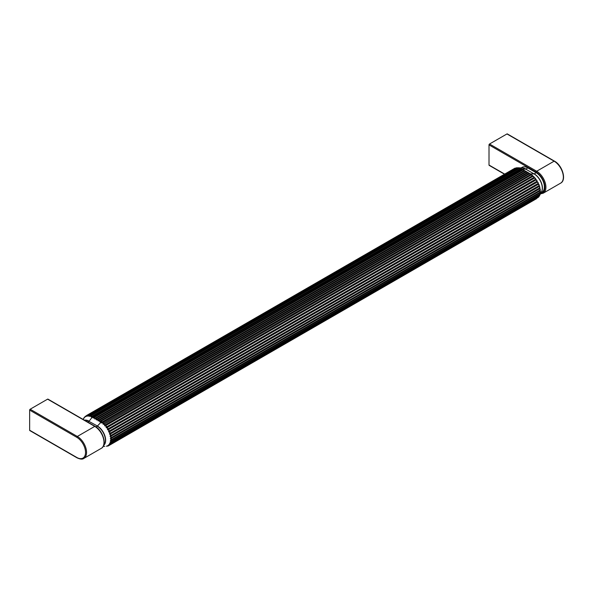 <?xml version="1.0" encoding="UTF-8"?>
<svg xmlns="http://www.w3.org/2000/svg" width="593" height="593" viewBox="0 0 593 593"><rect width="100%" height="100%" fill="white"/><g stroke="black" fill="none" stroke-linecap="round" stroke-linejoin="round"><path stroke-width="0.89" d="M521.077 167.923L522.07 167.352A11.601 6.701 60 0 1 527.866 167.923L536.176 172.726A11.601 6.701 60 0 1 543.759 182.948A11.601 6.701 60 0 1 541.98 192.243L540.986 192.814M539.845 195.075L541.557 191.687A11.66 6.731 -120 0 0 534.041 173.905L530.112 173.905L535.175 178.115L539.215 185.105L540.438 191.68L539.867 195.038L538.955 196.617M520.535 168.375L521.803 169.109L525.732 169.109A11.66 6.731 -120 0 0 522.337 167.997L518.349 167.789L520.684 168.738L516.37 168.064M516.77 167.782L517.355 167.975L88.483 415.582L86.571 415.493L514.983 168.153L515.858 168.115M522.225 169.242L530.083 173.779A0.578 0.541 -116.1 0 0 529.608 173.808M534.108 198.544L534.656 198.566M108.608 445.476L538.236 197.387M537.436 197.773L538.17 197.187M109.653 444.446L538.718 196.943L539.726 195.282A0.578 0.511 -151.3 0 0 539.741 195.245M538.518 196.817L539.081 196.009L110.209 443.616L111.262 439.695L540.149 192.088L540.134 190.768L540.438 191.094M539.341 195.527L539.912 194.8M103.686 445.313A11.66 6.731 -120 0 0 104.894 435.848A11.66 6.731 -120 0 0 97.408 425.996L101.359 421.882C101.047 422.928 101.462 423.209 102.604 422.727L103.108 423.113C102.73 424.195 103.13 424.551 104.316 424.188L104.791 424.662C104.338 425.759 104.716 426.182 105.932 425.937L106.369 426.478C105.828 427.56 106.169 428.035 107.4 427.901L107.785 428.502C107.155 429.554 107.444 430.066 108.675 430.036L108.993 430.674C108.274 431.674 108.512 432.208 109.712 432.275L109.972 432.927C109.149 433.861 109.327 434.402 110.498 434.55L110.676 435.195C109.764 436.048 109.875 436.574 110.995 436.782L111.084 437.412C110.098 438.16 110.135 438.664 111.195 438.916L111.195 439.502C110.135 440.147 110.098 440.606 111.084 440.881L110.995 441.407C109.875 441.933 109.764 442.341 110.676 442.615L111.01 441.54L110.854 442.119L539.726 194.511L540.156 193.748A0.578 0.526 -142.7 0 0 540.238 193.585M539.889 193.926L540.327 193.059M111.084 440.881L111.262 439.695L111.21 440.354L540.082 192.747L540.26 192.006A0.578 0.534 -130.6 0 0 540.438 191.68M515.88 168.175L515.006 168.516M111.061 439.798L111.262 438.375L540.134 190.768L540.082 190.042A0.578 0.541 -116.3 0 0 540.327 189.59M111.195 438.916L111.262 438.375C110.446 438.442 110.424 438.197 111.21 437.656L540.082 190.042L539.889 188.633L540.238 188.967M83.398 418.903L85.229 416.501C85.051 417.138 85.348 416.968 86.111 415.99L86.504 415.841C86.333 416.582 86.674 416.501 87.527 415.604L516.362 167.826L518.549 167.782M111.084 437.412L111.01 436.248L539.889 188.633L539.726 187.87A0.578 0.534 -102.9 0 0 539.912 187.373M110.995 436.782L111.01 436.248C110.165 436.329 110.113 436.07 110.854 435.477L539.726 187.87L539.341 186.41A0.578 0.4 18.5 0 1 539.741 186.728M518.823 167.863L90.099 415.775L87.001 415.789L87.601 415.441M110.676 435.195L110.461 434.017L539.341 186.41L539.081 185.631A0.578 0.519 -92.5 0 0 539.215 185.105M520.031 168.182A0.578 0.526 -97.3 0 0 519.631 168.256M110.498 434.55L110.461 434.017C109.594 434.128 109.505 433.868 110.209 433.238L539.081 185.631L538.518 184.164A0.578 0.437 19.2 0 1 538.955 184.453M109.972 432.927L109.638 431.771C108.749 431.919 108.638 431.667 109.29 431L108.563 429.569C107.667 429.762 107.518 429.517 108.134 428.828L107.259 427.486C106.362 427.723 106.199 427.494 106.77 426.797L105.784 425.574C104.887 425.863 104.702 425.663 105.235 424.959L104.16 423.891C103.286 424.24 103.086 424.069 103.582 423.372L102.456 422.498C101.596 422.905 101.396 422.772 101.855 422.09L101.522 421.304L99.958 421.667L100.187 421.03L99.135 420.422L98.297 420.704L98.527 420.074L97.467 419.459L96.637 419.748L96.867 419.11L95.807 418.502L94.976 418.784L95.206 418.154L94.146 417.539L93.309 417.828L93.212 416.501L92.404 416.634C91.574 417.094 91.366 416.998 91.804 416.345L90.937 415.73L519.557 168.323M109.712 432.275L109.638 431.771L538.518 184.164L538.17 183.393A0.578 0.497 -85.5 0 0 538.236 182.852M521.781 168.968A0.578 0.534 -109.4 0 0 521.299 169.012L521.403 168.961M92.649 416.494L521.618 169.168L520.684 168.738L91.804 416.345C91.366 416.998 91.574 417.094 92.404 416.634C91.574 417.094 91.366 416.998 91.804 416.345L91.292 416.19C91.033 417.19 91.455 417.383 92.538 416.79L89.098 421.193A11.66 6.731 -120 0 0 84.421 420.178M108.993 430.674L109.29 431L538.17 183.393L537.436 181.962A0.578 0.467 21.3 0 1 537.91 182.221M108.675 430.036L108.563 429.569L537.436 181.962L537.013 181.221A0.578 0.467 -81.3 0 0 537.028 180.68M107.785 428.502L108.134 428.828L537.013 181.221L536.139 179.872A0.578 0.497 25.5 0 1 536.635 180.079M523.434 169.939A0.578 0.541 -116.1 0 0 522.959 169.969L523.182 169.642L522.344 169.628L93.538 417.19L93.057 417.02C92.753 418.065 93.153 418.302 94.265 417.717L94.079 417.576M107.4 427.901L107.259 427.486L536.139 179.872L535.642 179.19A0.578 0.437 -79.2 0 0 535.612 178.656M523.886 170.198L522.952 169.976L94.22 417.494M106.369 426.478L106.77 426.797L535.642 179.19L534.656 177.959A0.578 0.519 32.5 0 1 535.175 178.115M525.101 170.895A0.578 0.541 -116.1 0 0 524.62 170.932L524.842 170.606L524.012 170.584L95.206 418.154L94.717 417.983C94.413 419.029 94.821 419.258 95.925 418.68L95.747 418.539M105.932 425.937L105.784 425.574L534.656 177.959L534.108 177.351A0.578 0.4 -78.5 0 0 534.034 176.847M525.554 171.162L524.612 170.932L95.888 418.458M104.791 424.662L105.235 424.959L534.108 177.351L533.04 176.284A0.578 0.534 42.9 0 1 533.559 176.373M526.762 171.859A0.578 0.541 -116.1 0 0 526.28 171.888L526.502 171.562L525.672 171.547L96.867 419.11L96.377 418.94C96.081 419.985 96.481 420.222 97.586 419.636L97.408 419.496M104.316 424.188L533.04 176.284L532.351 175.298M527.214 172.118L526.273 171.896L97.548 419.414M103.108 423.113L103.582 423.372L532.455 175.765L531.335 174.891A0.578 0.541 56.3 0 1 531.847 174.905M528.422 172.815A0.578 0.541 -116.1 0 0 527.94 172.852L528.163 172.526L527.333 172.504L98.527 420.074L98.045 419.903C97.741 420.948 98.141 421.178 99.253 420.6L99.068 420.459M102.604 422.727L531.335 174.891L530.602 174.06M528.874 173.082L527.94 172.852L99.209 420.378M101.359 421.882L101.855 422.09L530.735 174.483L529.601 173.816L529.831 173.482L528.993 173.46L100.187 421.03L99.706 420.86C99.402 421.905 99.802 422.142 100.914 421.556L100.728 421.415M110.676 442.615L110.498 443.067C109.327 443.475 109.149 443.816 109.972 444.075L109.712 444.431C108.512 444.728 108.267 444.98 108.993 445.202L108.675 445.462C107.444 445.639 107.148 445.81 107.785 445.98L107.074 446.151M106.34 446.195L108.156 445.995L108.563 445.38M109.334 445.321L110.498 443.067M108.526 444.935L109.712 444.431M109.89 444.454L109.29 444.802L110.209 443.616A0.578 0.378 101.4 0 1 109.972 444.075M111.01 441.54L539.934 193.955M99.172 420.4L527.94 172.852M97.511 419.436L526.28 171.888M95.851 418.48L524.612 170.932M94.183 417.516L522.952 169.969M93.057 417.02L93.212 416.501L92.241 416.738M90.788 416.004L90.677 415.908C89.877 416.442 89.684 416.39 90.099 415.775C89.684 416.39 89.877 416.442 90.685 415.93C89.877 416.442 89.684 416.39 90.099 415.775L89.58 415.686C89.373 416.605 89.773 416.716 90.788 416.004L91.292 416.19M89.106 415.604L88.483 415.582A0.578 0.378 18.6 0 0 87.964 415.56C87.786 416.405 88.164 416.419 89.106 415.604L89.58 415.686M86.837 416.19L87.482 415.656M86.133 416.13L513.805 168.827M83.932 417.895L84.717 417.035M103.249 446.292L104.791 446.359M87.527 415.604L87.964 415.56M108.289 445.543L108.134 445.632A0.578 0.452 100 0 1 107.785 445.98M107.681 445.669L108.675 445.462M109.29 444.802A0.578 0.423 101.3 0 1 108.993 445.202M83.924 417.902L83.116 419.421M110.58 441.755L110.995 441.407M85.229 416.501A0.578 0.452 20 0 1 85.703 416.375L85.859 416.286M86.504 415.841A0.578 0.423 18.7 0 1 87.001 415.789M90.677 415.908L90.292 416.19M92.538 416.79L521.284 169.012M554.633 161.474A0.726 0.415 120 0 0 554.485 161.148L507.319 133.914A0.726 0.415 120 0 0 506.956 133.951L489.521 144.01A0.726 0.415 120 0 0 489.01 144.9L489.01 165.032A0.726 0.415 120 0 0 489.158 165.358L504.487 174.209M30.161 409.222A0.726 0.415 120 0 0 29.65 410.111L76.816 437.345A0.726 0.415 -60 0 1 77.327 436.455L30.161 409.222L47.596 399.156L94.761 426.389A13.053 7.539 60 0 1 103.286 437.893A13.053 7.539 60 0 1 101.284 448.345L83.858 458.411A13.053 7.539 -120 0 0 85.852 447.952A13.053 7.539 -120 0 0 77.327 436.455L94.761 426.389A0.726 0.415 -60 0 1 95.125 426.352C102.945 430.466 107.489 445.269 101.284 448.345M76.816 437.345A12.327 7.116 60 0 1 85.533 452.437A12.327 7.116 60 0 1 76.816 457.47L29.65 430.236A0.726 0.415 120 0 0 29.798 430.57L76.964 457.803C80.225 459.308 82.516 459.516 83.858 458.411M95.125 426.352L47.959 399.126A0.726 0.415 120 0 0 47.596 399.156M29.65 430.236L29.65 410.111M536.176 172.726L534.226 173.853A11.601 6.701 60 0 1 541.35 182.74A11.601 6.701 60 0 1 541.29 192.214M521.744 167.96A11.601 6.701 60 0 1 525.909 169.057L527.866 167.923M534.041 173.905L525.732 169.109L534.041 173.905M100.877 421.334L529.601 173.816L100.795 421.378M95.962 426.878L97.23 426.152A11.601 6.701 60 0 1 104.576 435.662A11.601 6.701 60 0 1 103.753 445.128M111.506 439.554L540.134 192.088M84.599 420.281A11.601 6.701 60 0 1 88.913 421.349L87.69 422.06M99.253 420.6L99.706 420.86M97.586 419.636L98.045 419.903M95.925 418.68L96.377 418.94M94.265 417.717L94.717 417.983M97.408 425.996L88.913 421.349L97.408 425.996M100.914 421.556L101.522 421.304M560.644 183.141C566.856 180.057 562.305 165.254 554.485 161.148A0.726 0.415 120 0 0 554.121 161.177A13.053 7.539 60 0 1 562.646 172.682A13.053 7.539 60 0 1 560.644 183.141L543.218 193.199A13.053 7.539 -120 0 0 545.219 182.748A13.053 7.539 -120 0 0 536.687 171.244L489.521 144.01M506.956 133.951L554.121 161.177L536.687 171.244A0.726 0.415 120 0 0 536.176 172.133A12.327 7.116 60 0 1 544.574 184.341A12.327 7.116 60 0 1 540.683 193.414M504.702 174.09L489.01 165.032M489.01 144.9L536.176 172.133M88.468 416.004L518.267 167.863M108.156 445.995L536.569 198.655M109.838 443.423L539.452 195.594M85.399 416.175L84.317 417.642M86.571 415.493L85.444 416.746M540.453 193.874L543.218 193.199"/></g></svg>
